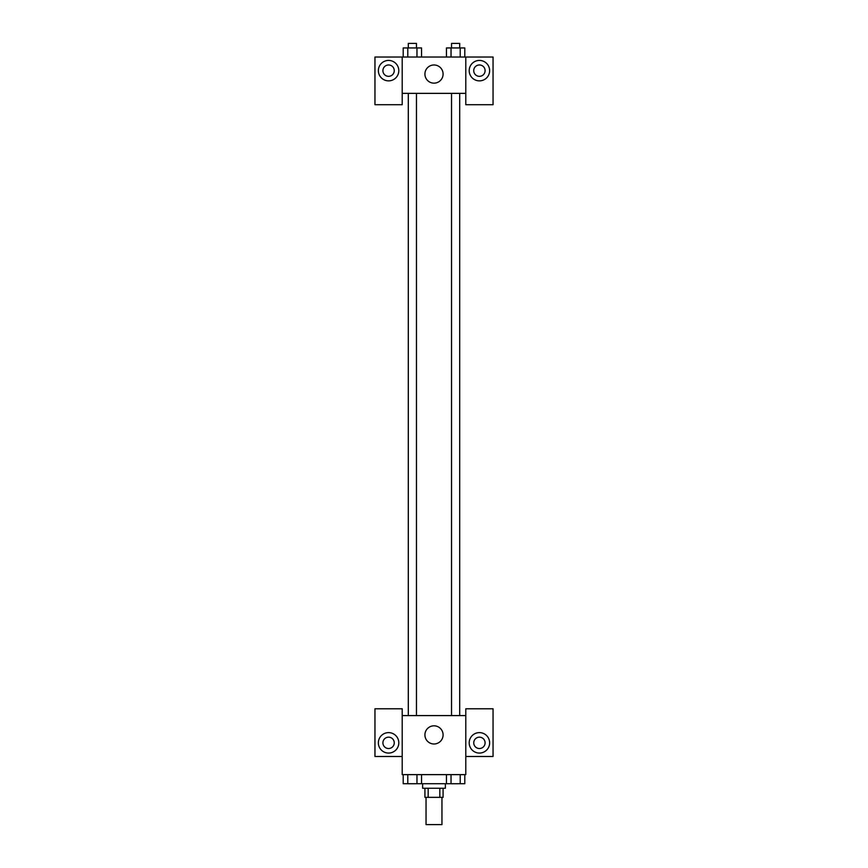 <?xml version="1.0" encoding="UTF-8"?>
<svg xmlns="http://www.w3.org/2000/svg" width="868" height="868" viewBox="0 0 868 868"><rect width="100%" height="100%" fill="white"/><g stroke="black" fill="none" stroke-linecap="round" stroke-linejoin="round"><path stroke-width="1.3" d="M426.047 797.345L426.047 824.6L441.953 824.6L441.953 797.345M439.826 788.263L439.826 797.345L424.919 797.345L424.919 788.263M439.826 797.345L443.081 797.345L443.081 788.263M445.36 783.728L445.36 788.263L422.64 788.263L422.64 783.728M428.174 788.263L428.174 797.345M421.555 774.636L421.555 783.728L464.792 783.728L464.792 774.636M465.791 756.473L493.046 756.473L493.046 708.787L465.791 708.787L465.791 774.636L402.209 774.636L402.209 708.787L374.954 708.787L374.954 756.473L402.209 756.473M388.582 753.066A10.221 10.221 0 0 1 379.728 737.735A10.221 10.221 0 0 1 397.435 737.735A10.221 10.221 0 0 1 388.582 753.066M382.907 742.845A5.675 5.675 0 0 1 388.582 737.171A5.675 5.675 0 0 1 394.256 742.845A5.675 5.675 0 0 1 388.582 748.52A5.675 5.675 0 0 1 382.907 742.845M424.919 734.903A9.081 9.081 0 0 1 438.546 727.037A9.081 9.081 0 0 1 438.546 742.769A9.081 9.081 0 0 1 424.919 734.903M465.791 715.59L402.209 715.59M479.418 753.066A10.221 10.221 0 0 1 470.564 737.735A10.221 10.221 0 0 1 488.272 737.735A10.221 10.221 0 0 1 479.418 753.066M473.744 742.845A5.675 5.675 0 0 1 479.418 737.171A5.675 5.675 0 0 1 485.093 742.845A5.675 5.675 0 0 1 479.418 748.52A5.675 5.675 0 0 1 473.744 742.845M459.704 715.59L459.704 93.364M416.466 93.364L416.466 715.59M465.791 93.364L465.791 104.713L493.046 104.713L493.046 57.028L465.791 57.028L465.791 93.364L402.209 93.364L402.209 104.713L374.954 104.713L374.954 57.028L402.209 57.028L402.209 93.364M394.256 70.655A5.675 5.675 0 0 1 388.582 76.33A5.675 5.675 0 0 1 382.907 70.655A5.675 5.675 0 0 1 388.582 64.97A5.675 5.675 0 0 1 394.256 70.655M388.582 80.865A10.221 10.221 0 0 1 379.728 65.545A10.221 10.221 0 0 1 397.435 65.545A10.221 10.221 0 0 1 388.582 80.865M485.093 70.655A5.675 5.675 0 0 1 476.575 75.57A5.675 5.675 0 0 1 476.575 65.729A5.675 5.675 0 0 1 485.093 70.655M479.418 80.865A10.221 10.221 0 0 1 470.564 65.545A10.221 10.221 0 0 1 488.272 65.545A10.221 10.221 0 0 1 479.418 80.865M465.791 57.028L402.209 57.028M424.919 74.062A9.081 9.081 0 0 1 438.546 66.196A9.081 9.081 0 0 1 438.546 81.928A9.081 9.081 0 0 1 424.919 74.062M464.792 57.028L464.792 47.946L446.445 47.946L446.445 57.028M460.214 47.946L460.214 57.028M451.034 47.946L451.034 57.028M451.534 47.946L451.534 43.4L459.704 43.4L459.704 47.946M421.555 57.028L421.555 47.946L403.208 47.946L403.208 57.028M416.966 47.946L416.966 57.028M407.786 47.946L407.786 57.028M408.296 47.946L408.296 43.4L416.466 43.4L416.466 47.946M446.445 774.636L446.445 783.728M460.214 774.636L460.214 783.728M451.034 774.636L451.034 783.728M459.704 783.728L451.534 783.761M421.555 783.728L403.208 783.728L403.208 774.636M416.966 774.636L416.966 783.728M407.786 774.636L407.786 783.728M416.466 783.728L408.296 783.761M451.534 715.59L451.534 93.364M408.296 93.364L408.296 715.59"/></g></svg>
